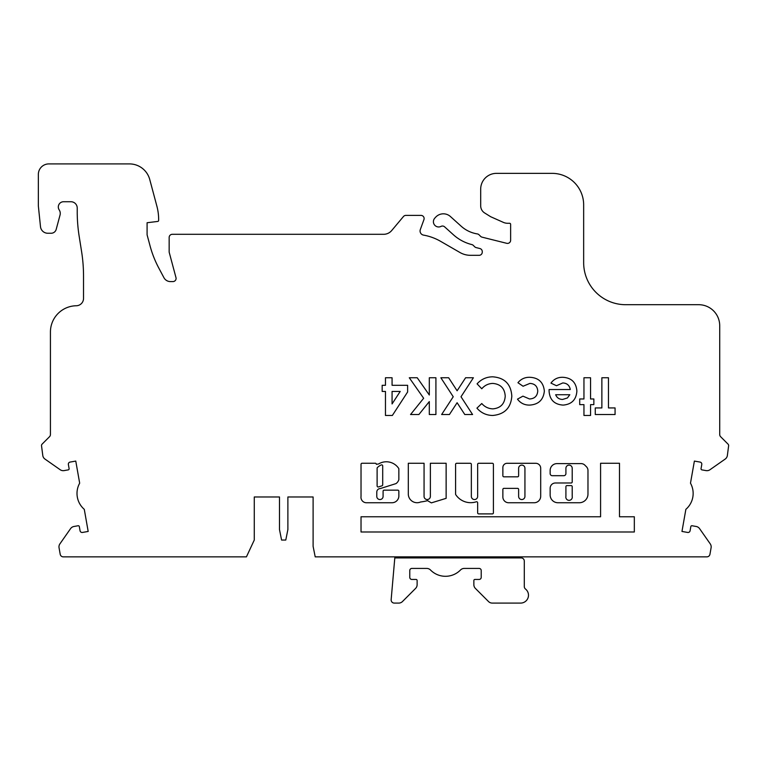 <?xml version="1.0" encoding="UTF-8"?>
<svg xmlns="http://www.w3.org/2000/svg" width="767" height="767" viewBox="0 0 767 767"><rect width="100%" height="100%" fill="white"/><g stroke="black" fill="none" stroke-linecap="round" stroke-linejoin="round"><path stroke-width="1.15" d="M521.781 499.547A3.154 3.154 0 0 1 518.626 496.393L518.626 489.413A1.055 1.055 0 0 0 517.581 488.358L503.919 488.358A1.055 1.055 0 0 0 502.864 489.413L502.864 496.968A5.791 5.791 0 0 0 508.655 502.749L534.168 502.749A6.529 6.529 0 0 0 540.697 496.22L540.697 468.273A4.976 4.976 0 0 0 535.711 463.297L507.112 463.297A4.238 4.238 0 0 0 502.864 467.534L502.864 475.789A1.055 1.055 0 0 0 503.919 476.834L517.581 476.834A1.055 1.055 0 0 0 518.626 475.789L518.626 468.273A3.154 3.154 0 0 1 521.781 465.118A3.154 3.154 0 0 1 524.935 468.273L524.935 496.393A3.154 3.154 0 0 1 521.781 499.547M565.912 496.393A3.231 3.231 0 0 0 569.066 500.343A3.231 3.231 0 0 0 572.211 496.393L572.211 486.652A1.055 1.055 0 0 0 571.166 485.597L566.957 485.597A1.055 1.055 0 0 0 565.912 486.652L565.912 496.393M470.689 502.682A17.919 17.919 0 0 0 476.278 501.791A1.055 1.055 0 0 1 477.649 502.788L477.649 512.855A1.055 1.055 0 0 0 478.704 513.9L492.366 513.9A1.055 1.055 0 0 0 493.411 512.855L493.411 464.323A1.055 1.055 0 0 0 492.366 463.278L478.704 463.278A1.055 1.055 0 0 0 477.649 464.323L477.649 496.393A3.154 3.154 0 0 1 474.505 499.547A3.154 3.154 0 0 1 471.35 496.393L471.35 464.323A1.055 1.055 0 0 0 470.296 463.278L456.643 463.278A1.055 1.055 0 0 0 455.588 464.323L455.588 494.101A1.055 1.055 0 0 0 455.761 494.686A17.919 17.919 0 0 0 470.689 502.682M417.075 502.721A8.782 8.782 0 0 0 420.584 501.992A53.517 53.517 0 0 0 427.526 500.659L431.38 502.874L446.135 498.339L446.135 463.268L430.373 463.268L430.373 496.393A3.154 3.154 0 0 1 427.219 499.547A3.154 3.154 0 0 1 424.065 496.393L424.065 463.268L408.303 463.268L408.303 494.399A8.782 8.782 0 0 0 417.075 502.721M377.115 485.933A1.055 1.055 0 0 0 378.476 486.93L381.966 485.827A1.055 1.055 0 0 0 382.704 484.83L382.704 465.914A1.055 1.055 0 0 0 381.228 464.955A12.723 12.723 0 0 0 377.431 467.525A1.055 1.055 0 0 0 377.115 468.273L377.115 485.933M392.004 502.74A6.865 6.865 0 0 0 398.85 495.377L398.85 491.206A1.055 1.055 0 0 0 397.805 490.151L384.142 490.151A1.055 1.055 0 0 0 383.088 491.206L383.088 496.393A3.154 3.154 0 0 1 379.943 499.547A3.154 3.154 0 0 1 376.789 496.393L376.789 492.174A3.538 3.538 0 0 1 380.327 488.55L395.993 483.603A7.593 7.593 0 0 0 398.792 479.854A1.055 1.055 0 0 0 398.85 479.519L398.85 468.963A1.055 1.055 0 0 0 398.677 468.378A14.832 14.832 0 0 0 378.745 463.872A1.055 1.055 0 0 1 378.208 464.025L376.338 464.303A1.055 1.055 0 0 0 375.284 463.249L362.082 463.249A1.055 1.055 0 0 0 361.027 464.303L361.027 496.393A5.503 5.503 0 0 0 366.032 502.74L391.87 502.74A6.865 6.865 0 0 0 392.004 502.74M688.028 532.48A2.1 2.1 0 0 1 687.663 532.442L681.968 531.445L685.871 509.336A21.016 21.016 0 0 0 690.482 483.181L694.384 461.082L700.07 462.079A2.1 2.1 0 0 1 701.776 464.514L701.048 468.656A1.055 1.055 0 0 0 701.901 469.874L706.043 470.602A5.254 5.254 0 0 0 709.964 469.73L725.179 459.078A5.254 5.254 0 0 0 727.337 455.694L728.65 445.608A2.1 2.1 0 0 0 728.036 444.122L720.644 436.73A3.154 3.154 0 0 1 719.714 434.496L719.714 325.716A21.016 21.016 0 0 0 698.708 304.7L625.68 304.7A42.032 42.032 0 0 1 583.658 262.669L583.658 204.885A31.524 31.524 0 0 0 552.135 173.361L496.45 173.361A15.762 15.762 0 0 0 480.688 189.123L480.688 205.824A8.408 8.408 0 0 0 484.639 212.958L490.669 216.725L503.344 222.363A10.508 10.508 0 0 0 507.61 223.274L509.585 223.274A1.055 1.055 0 0 1 510.63 224.319L510.63 240.253A3.154 3.154 0 0 1 506.719 243.312L482.06 237.156A3.154 3.154 0 0 1 480.593 236.332L479.059 234.798A3.154 3.154 0 0 0 477.323 233.916A31.524 31.524 0 0 1 461.168 226.207L450.411 216.515A10.508 10.508 0 0 0 435.57 217.291L434.755 218.192A5.254 5.254 0 0 0 441.063 226.38A3.154 3.154 0 0 1 444.611 226.84L453.441 234.798A43.077 43.077 0 0 0 471.868 244.587A3.154 3.154 0 0 1 473.335 245.421L474.687 246.773A3.154 3.154 0 0 0 476.154 247.597L479.874 248.527A3.154 3.154 0 0 1 482.261 251.586L482.261 252.161A3.154 3.154 0 0 1 479.116 255.315L470.449 255.315A21.016 21.016 0 0 1 459.951 252.496L440.613 241.337A52.53 52.53 0 0 0 423.537 235.114A4.199 4.199 0 0 1 420.326 229.534L423.94 219.621A3.154 3.154 0 0 0 420.978 215.393L405.877 215.393A3.154 3.154 0 0 0 403.461 216.515L391.688 230.551A10.508 10.508 0 0 1 383.644 234.299L172.316 234.299A3.154 3.154 0 0 0 169.162 237.454L169.162 252.161L175.979 277.616A3.154 3.154 0 0 1 172.939 281.585L170.418 281.585A7.354 7.354 0 0 1 163.927 277.683L158.769 267.99A105.069 105.069 0 0 1 150.054 245.852L147.091 234.827L147.091 222.737L157.734 221.433A1.055 1.055 0 0 0 158.654 220.388L158.654 219.678A52.53 52.53 0 0 0 156.861 206.083L149.738 179.478A21.016 21.016 0 0 0 129.441 163.908L48.858 163.908A10.508 10.508 0 0 0 38.35 174.416L38.35 205.93L40.488 226.649A7.354 7.354 0 0 0 47.803 233.254L51.13 233.254A5.254 5.254 0 0 0 56.202 229.362L60.047 215.028A6.309 6.309 0 0 0 59.193 209.899A5.254 5.254 0 0 1 63.565 201.731L70.919 201.731A6.309 6.309 0 0 1 77.227 208.039L77.227 213.964A3.154 3.154 0 0 1 77.246 214.29A157.599 157.599 0 0 0 79.164 236.265L81.59 251.566A157.599 157.599 0 0 1 83.526 276.225L83.526 298.401A7.354 7.354 0 0 1 76.288 305.755A26.27 26.27 0 0 0 50.43 332.015L50.43 434.496A3.154 3.154 0 0 1 49.51 436.73L42.118 444.122A2.1 2.1 0 0 0 41.504 445.608L42.818 455.694A5.254 5.254 0 0 0 44.975 459.078L60.19 469.73A5.254 5.254 0 0 0 64.112 470.602L68.253 469.874A1.055 1.055 0 0 0 69.107 468.656L68.378 464.514A2.1 2.1 0 0 1 70.085 462.079L75.77 461.082L79.672 483.181A21.016 21.016 0 0 0 84.284 509.336L88.176 531.445L82.491 532.442A2.1 2.1 0 0 1 80.056 530.735L79.327 526.603A1.055 1.055 0 0 0 78.109 525.75L73.968 526.478A5.254 5.254 0 0 0 70.574 528.636L59.922 543.851A5.254 5.254 0 0 0 59.049 547.772L60.2 554.263A3.154 3.154 0 0 0 63.297 556.861L246.428 556.861L254.27 540.054L254.27 496.978L279.485 496.978L279.485 529.546L281.585 540.054L285.784 540.054L287.884 529.546L287.884 496.978L313.109 496.978L313.109 546.353L315.208 556.861L706.848 556.861A3.154 3.154 0 0 0 709.954 554.263L711.095 547.772A5.254 5.254 0 0 0 710.232 543.851L699.581 528.636A5.254 5.254 0 0 0 696.187 526.478L692.045 525.75A1.055 1.055 0 0 0 690.827 526.603L690.099 530.735A2.1 2.1 0 0 1 688.028 532.48M590.552 404.631L590.552 415.474L583.955 415.474L583.955 404.631L579.708 404.631L579.708 398.974L583.955 398.974L583.955 377.757L590.552 377.757L590.552 398.974L593.85 398.974L593.85 404.631L590.552 404.631M529.546 405.101C524.503 405.139 520.486 403.154 517.476 399.147L522.941 396.146L529.518 398.974C534.58 398.715 537.331 396.079 537.753 391.065C537.379 386.223 534.752 383.673 529.872 383.414L523.075 386.242L517.946 382.723C520.975 379.013 524.916 377.201 529.738 377.287C538.597 377.709 543.467 382.311 544.349 391.093C543.41 399.895 538.472 404.564 529.546 405.101M461.005 396.75L472.577 414.535L464.802 414.535L457.113 402.723L449.414 414.535L441.629 414.535L453.23 396.75L440.862 377.757L448.647 377.757L457.113 390.777L465.607 377.757L473.392 377.757L461.005 396.75M407.622 391.985L392.349 415.474L385.465 415.474L385.465 391.429L382.167 391.429L382.167 385.302L385.465 385.302L385.465 377.757L392.071 377.757L392.071 385.302L407.622 385.302L407.622 391.985M572.211 468.273L572.211 481.935A1.055 1.055 0 0 1 571.166 482.989L555.404 482.989A5.254 5.254 0 0 0 550.15 488.234L550.15 494.955A7.785 7.785 0 0 0 557.935 502.74L579.286 502.74A8.686 8.686 0 0 0 587.973 494.053L587.973 470.449A5.254 5.254 0 0 0 586.439 466.739L584.857 465.157A5.254 5.254 0 0 0 581.137 463.613L556.986 463.613A6.836 6.836 0 0 0 550.15 470.449L550.15 473.584A2.1 2.1 0 0 0 552.25 475.693L563.812 475.693A2.1 2.1 0 0 0 565.912 473.584L565.912 468.273A3.154 3.154 0 0 1 569.066 465.128A3.154 3.154 0 0 1 572.211 468.273M435.915 377.757L435.915 414.535L429.309 414.535L429.309 401.592L418.878 414.535L410.546 414.535L423.652 398.265L409.281 377.757L417.229 377.757L429.309 395.005L429.309 377.757L435.915 377.757M492.625 415.474C486.316 415.33 481.091 412.895 476.93 408.149L481.772 403.528C484.725 406.913 488.435 408.696 492.884 408.869C500.525 408.14 504.638 403.921 505.223 396.213C504.734 388.351 500.583 384.085 492.759 383.414C488.349 383.577 484.686 385.36 481.772 388.764L477.074 383.836C481.302 379.205 486.518 376.865 492.721 376.818C504.686 377.728 511.052 384.19 511.819 396.203C510.87 408.006 504.465 414.429 492.625 415.474M634.328 516.766L619.496 516.766L619.496 463.268L600.58 463.268L600.58 516.766L361.027 516.766L361.027 531.991L634.328 531.991L634.328 516.766M615.067 407.929L615.067 414.535L595.269 414.535L595.269 407.929L601.865 407.929L601.865 377.757L608.471 377.757L608.471 407.929L615.067 407.929M549.067 390.787L549.086 389.54L570.284 389.54C569.507 385.36 567.005 383.164 562.786 382.944L556.478 385.734L550.955 383.107C553.889 379.109 557.858 377.172 562.863 377.287C571.511 377.843 576.18 382.436 576.88 391.045C576.285 399.655 571.722 404.343 563.16 405.101C554.263 404.487 549.565 399.712 549.067 390.787M279.485 496.978L254.27 496.978M313.109 496.978L287.884 496.978M394.804 557.916L391.151 599.669A3.154 3.154 0 0 0 394.296 603.092L398.735 603.092A5.254 5.254 0 0 0 402.454 601.558L415.58 588.423A5.254 5.254 0 0 0 417.123 584.713L417.123 580.504A1.055 1.055 0 0 0 416.069 579.449L411.869 579.449A2.1 2.1 0 0 1 409.77 577.35L409.77 570.523A2.1 2.1 0 0 1 411.869 568.424L426.73 568.424A5.254 5.254 0 0 1 430.488 569.996A21.016 21.016 0 0 0 460.497 569.996A5.254 5.254 0 0 1 464.246 568.424L479.116 568.424A2.1 2.1 0 0 1 481.216 570.523L481.216 577.35A2.1 2.1 0 0 1 479.116 579.449L474.907 579.449A1.055 1.055 0 0 0 473.862 580.504L473.862 584.713A5.254 5.254 0 0 0 475.396 588.423L488.531 601.558A5.254 5.254 0 0 0 492.241 603.092L520.611 603.092A7.881 7.881 0 0 0 525.491 589.027A3.154 3.154 0 0 1 524.292 586.544L524.292 561.07A3.154 3.154 0 0 0 521.138 557.916L394.804 557.916L394.9 556.861M472.28 556.861L472.28 557.916M484.888 557.916L484.888 556.861M500.122 603.092L515.884 603.092M400.211 391.429L392.071 391.429L392.071 403.941L400.211 391.429M569.804 394.727L555.663 394.727C556.928 397.814 559.248 399.386 562.623 399.444L567.417 397.968L569.804 394.727"/></g></svg>
